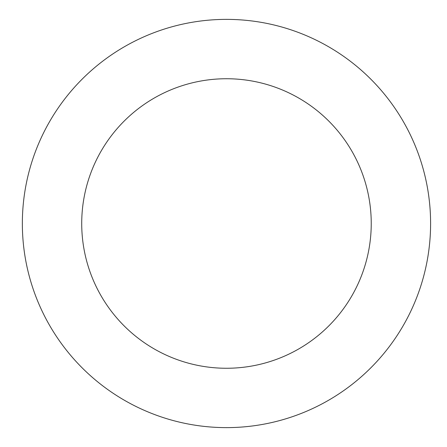 <?xml version="1.0" encoding="UTF-8"?>
<svg xmlns="http://www.w3.org/2000/svg" width="447" height="447" viewBox="0 0 447 447"><rect width="100%" height="100%" fill="white"/><g stroke="black" fill="none" stroke-linecap="round" stroke-linejoin="round"><path stroke-width="0.67" d="M81.717 223.5A144.761 144.761 0 0 1 298.859 98.133A144.761 144.761 0 0 1 298.859 348.867A144.761 144.761 0 0 1 81.717 223.5M22.35 223.5A204.128 204.128 0 0 1 328.539 46.723A204.128 204.128 0 0 1 328.539 400.277A204.128 204.128 0 0 1 22.35 223.5"/></g></svg>
